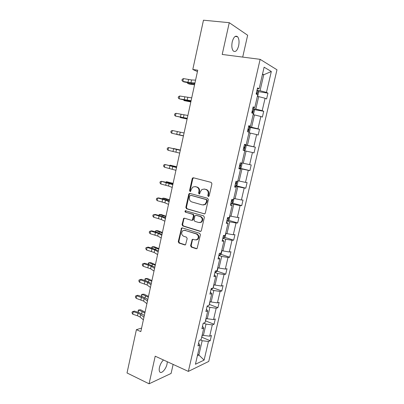 <?xml version="1.0" encoding="UTF-8"?>
<svg xmlns="http://www.w3.org/2000/svg" width="404" height="404" viewBox="0 0 404 404"><rect width="100%" height="100%" fill="white"/><g stroke="black" fill="none" stroke-linecap="round" stroke-linejoin="round"><path stroke-width="0.61" d="M208.318 196.516L209.196 195.91L211.933 183.79L211.186 182.386L193.425 177.79L192.723 177.906L192.208 178.664L189.572 190.557L190.072 191.521L190.582 191.44L191.264 189.385L192.844 187.022L195.157 186.633L196.622 187.022C198.47 187.749 199.243 189.229 198.945 191.471L198.601 193.021L199.111 193.996L199.642 193.905L200.323 191.844L201.869 189.501L204.293 189.072L205.782 189.471C207.661 190.208 208.454 191.708 208.151 193.965L207.797 195.531L208.318 196.516M163.484 359.989C161.595 361.807 160.252 364.267 159.464 367.377C159.03 369.423 159.12 370.912 159.726 371.842C161.262 374.351 165.993 369.241 167.034 364.065L167.312 361.742M238.638 45.844C239.415 41.743 239.062 38.703 237.577 36.724C235.431 35.224 233.648 36.941 232.224 41.865C231.462 45.98 231.81 49.01 233.28 50.955C235.446 52.454 237.234 50.747 238.638 45.844M190.597 245.677L191.314 247.102L196.218 248.723L197.076 248.556L200.419 234.759L199.687 233.335L182.315 227.886L181.537 228.023L178.26 241.622L178.957 243.026L184.739 244.93L185.552 244.784L187.178 238.582L186.471 237.168L183.583 236.239C181.315 234.749 181.053 232.911 182.795 230.719L184.896 230.351L196.324 233.951C198.622 235.401 198.925 237.244 197.238 239.476L194.986 239.905L193.067 239.289L192.238 239.446L190.597 245.677L191.178 245.622L191.895 247.041L196.874 248.682M242.703 57.095L247.652 35.244L229.26 22.69L222.205 54.454L260.136 59.337L188.35 371.397L155.207 356.187L149.076 383.8L127.023 372.963L136.406 329.674L140.819 331.613L197.738 70.2L192.794 69.468L197.44 71.589M229.26 22.69L203.47 20.2L192.794 69.468M204.076 213.898L204.894 213.741L205.323 213.059L208.343 199.692L207.6 198.278L189.961 193.415L189.234 193.541L188.749 194.268L185.845 207.388L186.552 208.777L204.586 213.898M204.368 217.291L201.369 230.558L200.97 231.214L200.132 231.376L182.739 225.962L182.037 224.568L183.704 218.317L184.466 218.185L191.466 220.306L192.259 220.16L193.521 215.751L192.799 214.347L185.492 212.181C184.886 211.787 184.825 211.302 185.31 210.721L203.631 215.872L204.368 217.291M149.076 383.8L171.089 373.447L173.134 364.413M198.601 343.147L199.854 345.102L197.97 345.895L199.233 340.421L201.111 339.658L203.788 328.078L201.919 328.775L203.192 323.261L205.055 322.599L207.752 310.934L205.904 311.529L207.186 305.974L209.03 305.414L211.746 293.663L209.913 294.152L211.206 288.552L213.034 288.097L215.771 276.26L213.958 276.644L215.256 271.003L217.069 270.655L219.827 258.727L218.029 258.999L219.342 253.318L221.129 253.076L223.912 241.057L222.134 241.228L223.452 235.502L225.225 235.37L228.028 223.261L226.265 223.316L227.598 217.549L229.351 217.524L232.174 205.323L230.431 205.267L231.775 199.455L233.512 199.546L236.35 187.254L234.633 187.082L235.987 181.224L237.698 181.431L240.562 169.044L238.865 168.756L240.228 162.852L241.92 163.176L244.809 150.692L243.127 150.288L244.501 144.339L246.172 144.778L249.081 132.199L247.425 131.679L248.808 125.679L250.46 126.24L253.394 113.564L251.753 112.923L253.146 106.878L254.778 107.56L257.737 94.783L256.116 94.016L257.525 87.926L259.136 88.734L264.115 67.19L271.321 71.503L266.458 92.395L267.953 93.147L266.595 98.98L265.09 98.268L262.201 110.661L263.721 111.297L262.373 117.084L260.848 116.488L257.979 128.79L259.519 129.31L258.181 135.057L256.636 134.572L253.788 146.783L255.348 147.192L254.02 152.899L252.455 152.52L249.632 164.64L251.207 164.943L249.889 170.604L248.303 170.337L245.501 182.371L247.097 182.563L245.789 188.178L244.183 188.022L241.405 199.965L243.021 200.051L241.718 205.626L240.097 205.575L237.335 217.428L238.971 217.413L237.678 222.947L236.037 223.003L233.295 234.769L234.951 234.643L233.669 240.143L232.007 240.299L229.29 251.98L230.957 251.753L229.684 257.212L228.007 257.469L225.311 269.064L226.998 268.736L225.735 274.154L224.038 274.513L221.357 286.022L223.064 285.598L221.806 290.976L220.099 291.435L217.438 302.864L219.16 302.338L217.913 307.681L216.185 308.232L213.544 319.579L215.281 318.963L214.044 324.266L212.302 324.912L209.676 336.179L211.433 335.461L210.206 340.729L208.444 341.471L204.101 360.115L195.425 364.256L199.854 345.102M260.136 59.337L276.977 69.781L208.732 361.429L188.35 371.397M203.591 323.119L206.02 324.099L203.404 335.406L202.212 334.906M203.404 335.406L209.676 336.179M206.02 324.099L212.302 324.912M202.5 326.265L203.788 328.078M207.111 306.293L209.898 307.363L207.262 318.751L206.055 318.271M207.262 318.751L213.544 319.579M209.898 307.363L216.185 308.232M206.429 309.257L207.752 310.934M210.994 289.476L213.797 290.501L211.146 301.975L209.934 301.515M211.146 301.975L217.438 302.864M213.797 290.501L220.099 291.435M210.383 292.122L211.746 293.663M214.903 272.538L217.731 273.523L215.054 285.072L213.837 284.633M215.054 285.072L221.357 286.022M217.731 273.523L224.038 274.513M214.367 274.861L215.771 276.26M218.842 255.474L221.69 256.414L218.998 268.054L217.766 267.63M218.998 268.054L225.311 269.064M221.69 256.414L228.007 257.469M218.382 257.474L219.827 258.727M222.811 238.289L225.679 239.183L222.968 250.904L221.725 250.505M222.968 250.904L229.29 251.98M225.679 239.183L232.007 240.299M222.427 239.951L223.912 241.057M226.806 220.978L229.699 221.821L226.967 233.633L225.715 233.249L225.937 233.552L225.174 236.845L223.937 237.996L224.533 235.421M226.967 233.633L233.295 234.769M229.699 221.821L236.037 223.003M226.503 222.301L228.028 223.261M230.836 203.535L233.749 204.333L230.992 216.231L229.735 215.872M230.992 216.231L237.335 217.428M233.749 204.333L240.097 205.575M230.608 204.515L232.174 205.323M234.891 185.966L237.83 186.714L235.052 198.702L233.785 198.359M235.052 198.702L241.405 199.965M237.83 186.714L244.183 188.022M234.744 186.597L236.35 187.254M238.976 168.261L241.935 168.968L239.143 181.042L237.865 180.719M239.143 181.042L245.501 182.371M241.935 168.968L248.303 170.337M238.91 168.544L240.562 169.044M244.784 150.798L246.076 151.081L243.258 163.246L241.971 162.948M243.258 163.246L249.632 164.64M246.076 151.081L252.455 152.52M248.945 132.805L250.248 133.067L247.41 145.324L244.42 144.683M247.41 145.324L253.788 146.783M250.248 133.067L256.636 134.572M244.465 144.491L246.172 144.778M253.136 114.67L254.449 114.913L251.591 127.26L248.581 126.674M251.591 127.26L257.979 128.79M254.449 114.913L260.848 116.488M248.707 126.114L250.46 126.24M257.358 96.399L258.686 96.622L255.808 109.065L252.768 108.525M255.808 109.065L262.201 110.661M258.686 96.622L265.09 98.268M252.985 107.595L254.778 107.56M262.413 74.558L263.751 74.75L260.05 90.728L256.989 90.243M260.05 90.728L266.458 92.395M271.321 71.503L263.751 74.75L262.529 74.053M141.592 328.068L136.406 329.674M197.41 355.661L198.869 355L202.172 340.718L200.374 339.956M197.682 354.485L198.869 355L204.101 360.115M257.292 88.93L259.136 88.734M202.172 340.718L208.444 341.471M258.212 91.587L267.953 93.147M253.949 109.56L263.721 111.297M249.702 127.391L259.519 129.31M245.47 145.081L255.348 147.192M240.143 168.286L249.889 170.604M236.244 185.744L245.789 188.178M232.361 203.066L241.718 205.626M228.492 220.271L237.678 222.947M224.639 237.345L233.669 240.143M220.801 254.298L229.684 257.212M216.983 271.129L225.735 274.154M213.191 287.845L221.806 290.976M209.413 304.434L217.913 307.681M205.661 320.912L214.044 324.266M201.934 337.269L210.206 340.729M208.732 196.49L208.358 195.561L208.711 194.001C209.014 191.749 208.222 190.254 206.343 189.516L205.782 189.471M204.065 189.022L206.343 189.516M194.97 186.587L197.197 187.072C199.041 187.799 199.813 189.279 199.52 191.511L199.172 193.056L199.526 193.965M193.627 177.846L192.789 178.73L190.158 190.602L190.486 191.491M190.087 193.455L189.335 194.304L186.431 207.398L187.143 208.787L204.611 213.888M206.666 200.551L206.146 199.566L190.673 195.273L189.824 195.869L189.466 197.485C189.168 199.697 189.936 201.177 191.759 201.924L202.308 204.919L204.853 204.444L206.292 202.197L206.666 200.551L207.227 200.576L206.712 199.591L206.146 199.566M191.001 195.294L206.712 199.591M203.293 205.02L205.419 204.464L206.858 202.217L206.292 202.197M207.227 200.576L206.858 202.217M184.507 218.195L183.86 218.993L182.628 224.548L183.335 225.942L200.732 231.351M192.052 220.291L192.839 220.15L193.263 219.473L194.097 215.746L193.38 214.347L185.492 212.181M185.986 210.676L185.901 210.726C185.416 211.307 185.476 211.792 186.082 212.186M198.844 222.538L201.041 222.119C202.818 219.857 202.535 217.998 200.192 216.534L196.102 215.327L195.309 215.468L194.879 216.155L194.041 219.892L194.763 221.301L198.844 222.538M199.889 222.614L201.606 222.104C203.389 219.847 203.106 217.988 200.763 216.529L200.192 216.534M196.172 215.322L200.763 216.529M193.021 239.279L192.43 240.042L191.178 245.622M196.198 239.971L197.814 239.426C199.495 237.198 199.192 235.36 196.899 233.916L196.324 233.951M184.386 230.25L196.899 233.916M182.325 227.891L181.719 228.664L178.856 241.572L179.553 242.971L185.38 244.89M257.414 96.172L257.762 95.96L258.57 92.465L257.914 90.85L256.929 90.496M256.727 94.304L257.025 92.94L256.419 92.723M194.566 84.769L189.567 84.113L187.703 83.482L194.632 84.461M187.875 82.668L187.703 83.482L187.461 82.588M194.955 82.987L190.951 82.79L182.855 81.386L183.729 81.871L188.809 82.845L194.829 83.557M195.576 80.133L191.567 79.972L183.456 78.588L182.855 81.386L181.946 80.436L182.189 79.315L183.456 78.588M253.232 114.261L253.581 114.029L254.384 110.565L253.717 109.024L252.727 108.706M251.894 112.312L252.404 112.458L252.838 111.125L252.217 110.918M190.829 101.939L184.002 100.586L190.875 101.727M184.123 100.02L184.002 100.586L183.795 99.955M249.081 132.214L249.435 131.967L250.227 128.528L249.546 127.063L248.556 126.78M247.728 130.356L248.238 130.492L248.682 129.174L248.046 128.972M187.118 118.993L180.33 117.569L187.143 118.872M180.396 117.256L180.33 117.569L180.224 117.216M191.097 100.707L179.108 98.793L185.052 100.207L191.011 101.101M191.713 97.874L179.709 96.011L179.108 98.793L178.214 97.808L178.452 96.697L179.709 96.011M187.269 118.301L175.392 116.074L187.219 118.523M187.88 115.488L175.982 113.312L175.392 116.074L174.503 115.059L174.74 113.958L175.982 113.312M244.248 150.556L245.319 149.768L246.107 146.354L245.41 144.965L244.41 144.723M244.42 147.016L243.91 146.899L244.556 147.086L244.102 148.389L243.592 148.273M183.431 135.921L176.679 134.436L183.436 135.896M183.461 135.764L171.7 133.234L183.451 135.815M184.072 132.977L172.286 130.492L171.7 133.234L170.821 132.189L171.059 131.093L172.286 130.492M241.496 163.095L242.011 164.049L241.228 167.438L239.996 168.402L238.991 168.205M240.001 166.155L239.491 166.039L240.001 166.155L240.466 164.867L239.804 164.686M180.356 150.051L173.639 148.51L180.341 150.096M179.689 153.106L168.034 150.268L168.619 147.546L167.402 148.111L167.165 149.197L168.034 150.268M180.29 150.333L168.619 147.546L180.31 150.243M237.739 181.255L237.951 181.618L237.173 184.982L235.926 186.002L234.921 185.84M236.239 182.441L235.724 182.345L236.239 182.441M235.416 183.699L235.926 183.79L236.401 182.517M176.715 166.761L170.034 165.16L176.684 166.903M169.751 165.478L170.034 165.16L169.958 165.529M175.942 170.316L164.393 167.185L164.973 164.484L163.772 165.004L163.539 166.084L164.393 167.185M176.538 167.569L164.973 164.484L176.593 167.312M233.704 198.712L233.916 199.056L233.143 202.394L231.891 203.47L230.876 203.343M231.371 201.217L231.881 201.298L232.366 200.036L231.679 199.874M173.099 183.36L166.458 181.694L173.048 183.588M165.973 182.209L166.458 181.694L166.332 182.295M172.22 187.411L168.554 186.042L160.777 183.982L161.353 181.3L160.161 181.78L159.934 182.85L160.777 183.982M172.811 184.678L161.353 181.3L167.231 182.517L172.907 184.254M229.694 216.044L229.911 216.367L229.144 219.68L227.886 220.811L226.866 220.72M227.356 218.609L227.871 218.675L228.432 217.539M169.508 199.844L164.817 198.324L162.908 198.117L169.443 200.157M162.327 198.844L162.908 198.117L162.726 198.95M168.524 204.379L164.913 202.828L157.186 200.662L157.762 197.995L156.58 198.44L156.353 199.5L157.186 200.662M169.114 201.667L165.499 200.147L157.762 197.995L158.737 197.92L163.625 199.177L169.241 201.081M223.937 237.996L222.887 237.966M223.367 235.87L223.887 235.926L224.412 235.431M165.948 216.211L161.297 214.569L159.383 214.423L165.862 216.61M158.752 215.377L159.383 214.423L159.151 215.483M164.852 221.225L161.302 219.493L153.626 217.226L154.192 214.58L153.025 214.984L152.798 216.039L153.626 217.226M165.443 218.534L161.878 216.827L154.192 214.58L155.181 214.428L160.045 215.721L165.605 217.791M221.968 250.581L221.235 253.879L219.958 255.111L218.933 255.091M162.408 232.472L157.797 230.709L155.878 230.618L162.302 232.951M155.202 231.795L155.878 230.618L155.601 231.906M218.034 267.721L217.322 270.796L216.039 272.079L215.009 272.089M158.893 248.617L154.328 246.738L152.399 246.708L158.767 249.177M151.677 248.101L151.894 247.097L152.399 246.708L152.071 248.213M212.913 288.128L212.145 288.921L211.11 288.961M213.065 287.976L214.1 284.729M155.399 264.65L150.874 262.656L148.945 262.681L155.257 265.297M148.268 264.322L148.45 263.024L148.945 262.681L148.571 264.408M209.201 304.661L210.196 301.611M151.929 280.573L147.45 278.467L145.511 278.548L151.773 281.3M144.885 280.426L145.031 278.846L145.511 278.548L145.092 280.492M205.373 321.231L206.318 318.377M148.485 296.395L144.046 294.173L142.102 294.309L148.313 297.198M141.516 296.425L141.632 294.561L142.102 294.309L141.637 296.465M201.571 337.678L202.47 335.017M145.066 312.1L140.668 309.777L138.718 309.964L144.874 312.989M138.163 312.317L138.259 310.171L138.718 309.964L138.208 312.327M161.211 237.956L157.712 236.042L150.086 233.674L150.652 231.043L149.495 231.406L149.268 232.457L150.086 233.674M161.792 235.279L158.282 233.396L150.652 231.043L151.651 230.815L156.489 232.148L161.989 234.381M157.595 254.565L154.146 252.475L146.571 250.005L147.132 247.394L145.99 247.723L148.142 247.091L152.954 248.465L158.403 250.854M158.171 251.909L154.717 249.849L147.132 247.394L148.142 247.091M146.571 250.005L145.763 248.763L145.99 247.723M154.005 271.059L150.606 268.791L143.077 266.226L143.637 263.635L142.506 263.923L144.662 263.256L149.45 264.665L154.843 267.211M154.575 268.423L151.172 266.185L143.637 263.635L144.662 263.256M143.077 266.226L142.284 264.958L142.506 263.923M150.439 287.436L147.091 284.997L139.612 282.335L140.168 279.76L139.047 280.012L141.203 279.31L145.965 280.76L151.303 283.457M151.005 284.82L147.652 282.411L140.168 279.76L141.203 279.31M139.612 282.335L138.825 281.043L139.047 280.012M146.894 303.702L143.602 301.091L136.168 298.334L136.719 295.779L135.613 295.991L137.769 295.253L142.506 296.738L146.526 298.606L147.793 299.591M147.46 301.101L144.157 298.521L136.719 295.779L137.769 295.253M136.168 298.334L135.396 297.011L135.613 295.991M143.38 319.852L140.132 317.074L137.476 315.756L132.749 314.221L133.3 311.686L132.199 311.863L134.36 311.09L139.072 312.61L143.056 314.565L144.304 315.61M143.94 317.271L140.688 314.519L138.027 313.211L133.3 311.686L134.36 311.09M132.749 314.221L131.982 312.878L132.199 311.863M208.711 194.001L208.151 193.965M204.858 189.123L204.293 189.072M199.172 193.056L198.601 193.021M199.52 191.511L198.945 191.471M197.197 187.072L196.622 187.022M195.738 186.683L195.157 186.633M190.158 190.602L189.572 190.557M192.789 178.73L192.208 178.664M208.358 195.561L207.797 195.531M187.143 208.787L186.552 208.777M186.431 207.398L185.845 207.388M189.335 194.304L188.749 194.268M191.254 195.309L190.673 195.273M200.702 231.341L200.132 231.376M183.335 225.942L182.739 225.962M182.628 224.548L182.037 224.568M183.86 218.993L183.27 218.998M193.263 219.473L192.683 219.483M194.097 215.746L193.521 215.751M193.38 214.347L192.799 214.347M196.677 215.322L196.102 215.327M192.43 240.042L191.849 240.087M185.487 230.32L184.896 230.351M185.33 244.874L184.739 244.93M179.553 242.971L178.957 243.026M178.856 241.572L178.26 241.622M181.719 228.664L181.123 228.689M196.793 248.657L196.218 248.723M191.895 247.041L191.314 247.102M257.101 94.486L257.934 90.89M191.668 83.32L191.531 83.956M256.399 92.799L256.924 92.885M190.951 82.79L191.567 79.972M187.956 82.365L188.562 79.558M252.752 113.312L253.732 109.065M187.89 100.727L187.794 101.172M252.202 110.969L252.727 111.065M248.435 131.997L249.566 127.098M248.041 129.007L248.556 129.108M187.153 100.308L187.759 97.51M184.179 99.813L184.785 97.026M183.381 117.7L183.982 114.923M180.436 117.14L181.032 114.372M244.152 150.535L245.43 145.001M179.634 134.971L180.234 132.209M176.715 134.34L177.311 131.593M240.026 168.377L241.259 163.049M175.917 152.116L176.508 149.374M173.018 151.419L173.609 148.687M235.961 185.976L237.027 181.351M173.69 166.145L173.624 166.433M235.421 183.663L235.926 183.79M172.22 169.14L172.811 166.418M169.352 168.377L169.938 165.665M231.921 203.444L232.83 199.51M170.079 182.785L169.973 183.254M231.381 201.162L231.881 201.298M168.554 186.042L169.14 183.34M165.711 185.214L166.291 182.522M227.917 220.781L228.669 217.534M166.488 199.303L166.347 199.955M227.371 218.529L227.871 218.675M164.913 202.828L165.499 200.147M162.095 201.934L162.671 199.263M162.928 215.711L162.746 216.544M223.392 235.774L223.887 235.926M161.302 219.493L161.878 216.827M158.504 218.534L159.08 215.882M219.988 255.081L220.433 253.172M159.393 232.002L159.171 233.012M216.069 272.044L216.362 270.791M155.878 248.182L155.621 249.369M212.176 288.885L212.317 288.274M152.389 264.256L152.096 265.61M148.924 280.214L148.596 281.739M145.485 296.066L145.117 297.758M142.067 311.812L141.663 313.666M157.712 236.042L158.282 233.396M154.939 235.022L155.51 232.386M154.146 252.475L154.717 249.849M151.399 251.394L151.965 248.778M150.606 268.791L151.172 266.185M147.884 267.65L148.445 265.054M147.091 284.997L147.652 282.411M144.39 283.795L144.95 281.214M143.602 301.091L144.157 298.521M140.92 299.829L141.476 297.268M140.132 317.074L140.688 314.519M137.476 315.756L138.027 313.211M235.118 36.451L237.577 36.724M193.304 177.972L192.723 177.906M189.814 193.577L189.234 193.541M205.419 204.464L204.853 204.444M184.295 218.311L183.704 218.317M192.839 220.15L192.259 220.16M185.901 210.726L185.31 210.721M201.606 222.104L201.041 222.119M192.819 239.4L192.238 239.446M197.814 239.426L197.238 239.476M182.133 227.997L181.537 228.023M256.389 92.834L257.025 92.94M252.197 111.009L252.838 111.125M248.031 129.043L248.682 129.174M243.9 146.945L244.556 147.086M239.799 164.711L240.466 164.867M231.921 199.914L232.366 200.036"/></g></svg>
